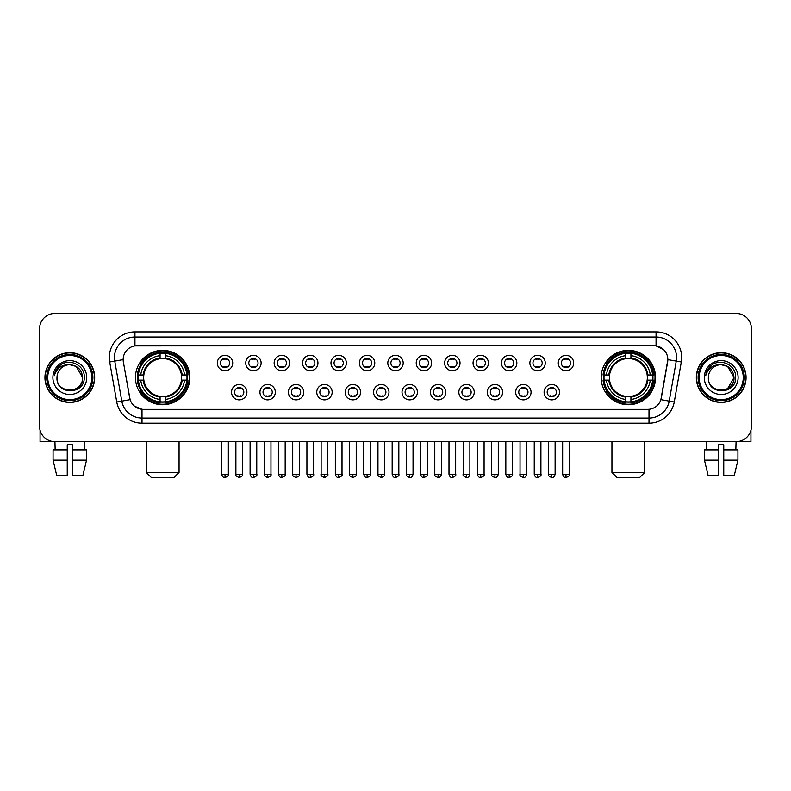 <?xml version="1.0" encoding="UTF-8"?>
<svg xmlns="http://www.w3.org/2000/svg" width="791" height="791" viewBox="0 0 791 791"><rect width="100%" height="100%" fill="white"/><g stroke="black" fill="none" stroke-linecap="round" stroke-linejoin="round"><path stroke-width="1.19" d="M601.17 377.544A27.181 27.181 0 0 0 628.351 404.735A27.181 27.181 0 0 0 655.541 377.544A27.181 27.181 0 0 0 628.351 350.364A27.181 27.181 0 0 0 601.17 377.544M135.459 377.544A27.181 27.181 0 0 0 162.649 404.735A27.181 27.181 0 0 0 189.83 377.544A27.181 27.181 0 0 0 162.649 350.364A27.181 27.181 0 0 0 135.459 377.544M246.911 392.168A7.692 7.692 0 0 1 239.218 399.86A7.692 7.692 0 0 1 231.526 392.168A7.692 7.692 0 0 1 239.218 384.475A7.692 7.692 0 0 1 246.911 392.168M234.601 392.168A4.617 4.617 0 0 0 239.218 396.785A4.617 4.617 0 0 0 243.836 392.168A4.617 4.617 0 0 0 239.218 387.55A4.617 4.617 0 0 0 234.601 392.168M275.327 392.168A7.692 7.692 0 0 1 267.635 399.86A7.692 7.692 0 0 1 259.942 392.168A7.692 7.692 0 0 1 267.635 384.475A7.692 7.692 0 0 1 275.327 392.168M263.017 392.168A4.617 4.617 0 0 0 267.635 396.785A4.617 4.617 0 0 0 272.252 392.168A4.617 4.617 0 0 0 267.635 387.55A4.617 4.617 0 0 0 263.017 392.168M303.744 392.168A7.692 7.692 0 0 1 296.052 399.86A7.692 7.692 0 0 1 288.359 392.168A7.692 7.692 0 0 1 296.052 384.475A7.692 7.692 0 0 1 303.744 392.168M291.434 392.168A4.617 4.617 0 0 0 296.052 396.785A4.617 4.617 0 0 0 300.669 392.168A4.617 4.617 0 0 0 296.052 387.55A4.617 4.617 0 0 0 291.434 392.168M332.161 392.168A7.692 7.692 0 0 1 324.468 399.86A7.692 7.692 0 0 1 316.766 392.168A7.692 7.692 0 0 1 324.468 384.475A7.692 7.692 0 0 1 332.161 392.168M319.851 392.168A4.617 4.617 0 0 0 324.468 396.785A4.617 4.617 0 0 0 329.076 392.168A4.617 4.617 0 0 0 324.468 387.55A4.617 4.617 0 0 0 319.851 392.168M360.567 392.168A7.692 7.692 0 0 1 352.875 399.86A7.692 7.692 0 0 1 345.183 392.168A7.692 7.692 0 0 1 352.875 384.475A7.692 7.692 0 0 1 360.567 392.168M348.258 392.168A4.617 4.617 0 0 0 352.875 396.785A4.617 4.617 0 0 0 357.492 392.168A4.617 4.617 0 0 0 352.875 387.55A4.617 4.617 0 0 0 348.258 392.168M388.984 392.168A7.692 7.692 0 0 1 381.292 399.86A7.692 7.692 0 0 1 373.599 392.168A7.692 7.692 0 0 1 381.292 384.475A7.692 7.692 0 0 1 388.984 392.168M376.674 392.168A4.617 4.617 0 0 0 381.292 396.785A4.617 4.617 0 0 0 385.909 392.168A4.617 4.617 0 0 0 381.292 387.55A4.617 4.617 0 0 0 376.674 392.168M417.401 392.168A7.692 7.692 0 0 1 409.708 399.86A7.692 7.692 0 0 1 402.016 392.168A7.692 7.692 0 0 1 409.708 384.475A7.692 7.692 0 0 1 417.401 392.168M405.091 392.168A4.617 4.617 0 0 0 409.708 396.785A4.617 4.617 0 0 0 414.326 392.168A4.617 4.617 0 0 0 409.708 387.55A4.617 4.617 0 0 0 405.091 392.168M445.817 392.168A7.692 7.692 0 0 1 438.125 399.86A7.692 7.692 0 0 1 430.433 392.168A7.692 7.692 0 0 1 438.125 384.475A7.692 7.692 0 0 1 445.817 392.168M433.508 392.168A4.617 4.617 0 0 0 438.125 396.785A4.617 4.617 0 0 0 442.742 392.168A4.617 4.617 0 0 0 438.125 387.55A4.617 4.617 0 0 0 433.508 392.168M474.234 392.168A7.692 7.692 0 0 1 466.532 399.86A7.692 7.692 0 0 1 458.839 392.168A7.692 7.692 0 0 1 466.532 384.475A7.692 7.692 0 0 1 474.234 392.168M461.924 392.168A4.617 4.617 0 0 0 466.532 396.785A4.617 4.617 0 0 0 471.149 392.168A4.617 4.617 0 0 0 466.532 387.55A4.617 4.617 0 0 0 461.924 392.168M502.641 392.168A7.692 7.692 0 0 1 494.948 399.86A7.692 7.692 0 0 1 487.256 392.168A7.692 7.692 0 0 1 494.948 384.475A7.692 7.692 0 0 1 502.641 392.168M490.331 392.168A4.617 4.617 0 0 0 494.948 396.785A4.617 4.617 0 0 0 499.566 392.168A4.617 4.617 0 0 0 494.948 387.55A4.617 4.617 0 0 0 490.331 392.168M531.058 392.168A7.692 7.692 0 0 1 523.365 399.86A7.692 7.692 0 0 1 515.673 392.168A7.692 7.692 0 0 1 523.365 384.475A7.692 7.692 0 0 1 531.058 392.168M518.748 392.168A4.617 4.617 0 0 0 523.365 396.785A4.617 4.617 0 0 0 527.983 392.168A4.617 4.617 0 0 0 523.365 387.55A4.617 4.617 0 0 0 518.748 392.168M559.474 392.168A7.692 7.692 0 0 1 551.782 399.86A7.692 7.692 0 0 1 544.089 392.168A7.692 7.692 0 0 1 551.782 384.475A7.692 7.692 0 0 1 559.474 392.168M547.164 392.168A4.617 4.617 0 0 0 551.782 396.785A4.617 4.617 0 0 0 556.399 392.168A4.617 4.617 0 0 0 551.782 387.55A4.617 4.617 0 0 0 547.164 392.168M232.702 363.029A7.692 7.692 0 0 1 225.01 370.732A7.692 7.692 0 0 1 217.317 363.029A7.692 7.692 0 0 1 225.01 355.337A7.692 7.692 0 0 1 232.702 363.029M220.392 363.029A4.617 4.617 0 0 0 225.01 367.647A4.617 4.617 0 0 0 229.627 363.029A4.617 4.617 0 0 0 225.01 358.422A4.617 4.617 0 0 0 220.392 363.029M261.119 363.029A7.692 7.692 0 0 1 253.427 370.732A7.692 7.692 0 0 1 245.734 363.029A7.692 7.692 0 0 1 253.427 355.337A7.692 7.692 0 0 1 261.119 363.029M248.809 363.029A4.617 4.617 0 0 0 253.427 367.647A4.617 4.617 0 0 0 258.044 363.029A4.617 4.617 0 0 0 253.427 358.422A4.617 4.617 0 0 0 248.809 363.029M289.536 363.029A7.692 7.692 0 0 1 281.843 370.732A7.692 7.692 0 0 1 274.151 363.029A7.692 7.692 0 0 1 281.843 355.337A7.692 7.692 0 0 1 289.536 363.029M277.226 363.029A4.617 4.617 0 0 0 281.843 367.647A4.617 4.617 0 0 0 286.461 363.029A4.617 4.617 0 0 0 281.843 358.422A4.617 4.617 0 0 0 277.226 363.029M317.952 363.029A7.692 7.692 0 0 1 310.26 370.732A7.692 7.692 0 0 1 302.567 363.029A7.692 7.692 0 0 1 310.26 355.337A7.692 7.692 0 0 1 317.952 363.029M305.642 363.029A4.617 4.617 0 0 0 310.26 367.647A4.617 4.617 0 0 0 314.877 363.029A4.617 4.617 0 0 0 310.26 358.422A4.617 4.617 0 0 0 305.642 363.029M346.369 363.029A7.692 7.692 0 0 1 338.667 370.732A7.692 7.692 0 0 1 330.974 363.029A7.692 7.692 0 0 1 338.667 355.337A7.692 7.692 0 0 1 346.369 363.029M334.059 363.029A4.617 4.617 0 0 0 338.667 367.647A4.617 4.617 0 0 0 343.284 363.029A4.617 4.617 0 0 0 338.667 358.422A4.617 4.617 0 0 0 334.059 363.029M374.776 363.029A7.692 7.692 0 0 1 367.083 370.732A7.692 7.692 0 0 1 359.391 363.029A7.692 7.692 0 0 1 367.083 355.337A7.692 7.692 0 0 1 374.776 363.029M362.466 363.029A4.617 4.617 0 0 0 367.083 367.647A4.617 4.617 0 0 0 371.701 363.029A4.617 4.617 0 0 0 367.083 358.422A4.617 4.617 0 0 0 362.466 363.029M403.192 363.029A7.692 7.692 0 0 1 395.5 370.732A7.692 7.692 0 0 1 387.808 363.029A7.692 7.692 0 0 1 395.5 355.337A7.692 7.692 0 0 1 403.192 363.029M390.883 363.029A4.617 4.617 0 0 0 395.5 367.647A4.617 4.617 0 0 0 400.117 363.029A4.617 4.617 0 0 0 395.5 358.422A4.617 4.617 0 0 0 390.883 363.029M431.609 363.029A7.692 7.692 0 0 1 423.917 370.732A7.692 7.692 0 0 1 416.224 363.029A7.692 7.692 0 0 1 423.917 355.337A7.692 7.692 0 0 1 431.609 363.029M419.299 363.029A4.617 4.617 0 0 0 423.917 367.647A4.617 4.617 0 0 0 428.534 363.029A4.617 4.617 0 0 0 423.917 358.422A4.617 4.617 0 0 0 419.299 363.029M460.026 363.029A7.692 7.692 0 0 1 452.333 370.732A7.692 7.692 0 0 1 444.631 363.029A7.692 7.692 0 0 1 452.333 355.337A7.692 7.692 0 0 1 460.026 363.029M447.716 363.029A4.617 4.617 0 0 0 452.333 367.647A4.617 4.617 0 0 0 456.941 363.029A4.617 4.617 0 0 0 452.333 358.422A4.617 4.617 0 0 0 447.716 363.029M488.433 363.029A7.692 7.692 0 0 1 480.74 370.732A7.692 7.692 0 0 1 473.048 363.029A7.692 7.692 0 0 1 480.74 355.337A7.692 7.692 0 0 1 488.433 363.029M476.123 363.029A4.617 4.617 0 0 0 480.74 367.647A4.617 4.617 0 0 0 485.358 363.029A4.617 4.617 0 0 0 480.74 358.422A4.617 4.617 0 0 0 476.123 363.029M516.849 363.029A7.692 7.692 0 0 1 509.157 370.732A7.692 7.692 0 0 1 501.464 363.029A7.692 7.692 0 0 1 509.157 355.337A7.692 7.692 0 0 1 516.849 363.029M504.539 363.029A4.617 4.617 0 0 0 509.157 367.647A4.617 4.617 0 0 0 513.774 363.029A4.617 4.617 0 0 0 509.157 358.422A4.617 4.617 0 0 0 504.539 363.029M545.266 363.029A7.692 7.692 0 0 1 537.573 370.732A7.692 7.692 0 0 1 529.881 363.029A7.692 7.692 0 0 1 537.573 355.337A7.692 7.692 0 0 1 545.266 363.029M532.956 363.029A4.617 4.617 0 0 0 537.573 367.647A4.617 4.617 0 0 0 542.191 363.029A4.617 4.617 0 0 0 537.573 358.422A4.617 4.617 0 0 0 532.956 363.029M573.683 363.029A7.692 7.692 0 0 1 565.99 370.732A7.692 7.692 0 0 1 558.298 363.029A7.692 7.692 0 0 1 565.99 355.337A7.692 7.692 0 0 1 573.683 363.029M561.373 363.029A4.617 4.617 0 0 0 565.99 367.647A4.617 4.617 0 0 0 570.608 363.029A4.617 4.617 0 0 0 565.99 358.422A4.617 4.617 0 0 0 561.373 363.029M116.752 402.006L109.692 362.001A25.648 25.648 0 0 1 134.945 331.904L656.055 331.904A25.648 25.648 0 0 1 681.308 362.001L674.248 402.006A25.648 25.648 0 0 1 648.996 423.195L142.004 423.195A25.648 25.648 0 0 1 116.752 402.006L121.794 401.116L114.744 361.111A20.517 20.517 0 0 1 134.945 337.025L656.055 337.025A20.517 20.517 0 0 1 676.256 361.111L669.206 401.116A20.517 20.517 0 0 1 648.996 418.063L142.004 418.063A20.517 20.517 0 0 1 121.794 401.116L130.119 399.643L123.366 362.001A13.852 13.852 0 0 1 137.001 345.746L653.999 345.746A13.852 13.852 0 0 1 667.634 362.001L661.306 397.903A13.852 13.852 0 0 1 647.671 409.352L143.329 409.352A13.852 13.852 0 0 1 129.694 397.903L123.366 362.001L123.307 357.542M137.901 380.115A24.877 24.877 0 0 1 137.901 374.983M603.612 380.115A24.877 24.877 0 0 1 603.612 374.983M44.939 377.544A24.877 24.877 0 0 0 69.816 402.421A24.877 24.877 0 0 0 94.683 377.544A24.877 24.877 0 0 0 69.816 352.677A24.877 24.877 0 0 0 44.939 377.544M696.317 377.544A24.877 24.877 0 0 0 721.184 402.421A24.877 24.877 0 0 0 746.061 377.544A24.877 24.877 0 0 0 721.184 352.677A24.877 24.877 0 0 0 696.317 377.544M134.945 331.904L134.945 345.904L653.999 345.746L656.055 345.904L663.787 349.8M647.671 409.352L143.329 409.352M142.004 423.195L142.004 409.283L134.608 406.258M681.308 362.001L667.851 359.628L660.88 399.643L674.248 402.006M751.45 328.819A15.385 15.385 0 0 0 736.065 313.434L54.935 313.434A15.385 15.385 0 0 0 39.55 328.819L39.55 426.27A15.385 15.385 0 0 0 54.935 441.665L736.065 441.665A15.385 15.385 0 0 0 751.45 426.27L751.45 328.819L751.45 426.27M39.55 328.819L39.55 426.27M736.065 313.434L54.935 313.434M55.162 449.871L54.935 441.665L736.065 441.665L735.838 449.871M40.064 430.215L40.064 441.665L99.557 441.665M53.076 449.871L53.076 460.125L56.725 475.51L53.076 460.125L53.076 449.871L67.245 449.871L67.245 444.74L72.377 444.74L72.377 449.871L86.545 449.871L86.545 460.125L82.897 475.51L86.545 460.125L72.377 460.125L72.377 449.871L72.377 475.51L82.897 475.51M84.686 441.665L84.459 449.871M67.245 449.871L67.245 475.51L56.725 475.51M53.076 460.125L67.245 460.125M91.865 377.544A22.059 22.059 0 0 0 69.816 355.495A22.059 22.059 0 0 0 47.757 377.544A22.059 22.059 0 0 0 69.816 399.603A22.059 22.059 0 0 0 91.865 377.544M92.893 377.544A23.077 23.077 0 0 0 69.816 354.467A23.077 23.077 0 0 0 46.728 377.544A23.077 23.077 0 0 0 69.816 400.632A23.077 23.077 0 0 0 92.893 377.544M94.426 377.544A24.62 24.62 0 0 0 69.816 352.934A24.62 24.62 0 0 0 45.196 377.544A24.62 24.62 0 0 0 69.816 402.164A24.62 24.62 0 0 0 94.426 377.544M82.63 377.544C81.868 369.763 77.597 365.482 69.816 364.73L76.223 366.441L82.63 377.544L76.223 366.441L69.816 364.73L76.223 366.441L82.63 377.544L76.223 366.441L69.816 364.73L76.223 366.441L82.63 377.544C83.421 394.086 56.201 394.086 56.992 377.544C55.845 395.342 84.855 394.946 84.251 377.544C85.201 365.333 69.203 357.572 59.978 365.442C56.764 368.131 54.876 371.543 54.322 375.685C56.744 368.042 61.906 364.394 69.816 364.73L76.223 366.441L82.63 377.544C83.421 394.086 56.201 394.086 56.992 377.544C56.201 394.086 83.421 394.086 82.63 377.544C83.421 394.086 56.201 394.086 56.992 377.544C56.201 394.086 83.421 394.086 82.63 377.544C83.421 394.086 56.201 394.086 56.992 377.544C56.201 394.086 83.421 394.086 82.63 377.544C83.421 394.086 56.201 394.086 56.992 377.544C56.201 394.086 83.421 394.086 82.63 377.544C83.421 394.086 56.201 394.086 56.992 377.544C56.201 394.086 83.421 394.086 82.63 377.544C83.421 394.086 56.201 394.086 56.992 377.544C56.201 394.086 83.421 394.086 82.63 377.544C83.421 394.086 56.201 394.086 56.992 377.544A12.824 12.824 0 0 1 69.816 364.73L76.223 366.441L82.63 377.544C83.144 387.501 70.35 394.116 62.538 388.114M52.888 377.544A16.927 16.927 0 0 0 69.816 394.472A16.927 16.927 0 0 0 86.733 377.544A16.927 16.927 0 0 0 69.816 360.627A16.927 16.927 0 0 0 52.888 377.544M59.978 365.442L56.191 369.941M55.963 370.376L56.299 369.753L55.963 370.376M173.931 477.566L151.358 477.566L146.236 472.435L179.063 472.435L173.931 477.566M165.21 401.828L165.21 402.856A25.441 25.441 0 0 0 187.951 380.115L186.923 380.115A24.412 24.412 0 0 1 165.21 401.828L165.21 399.455A22.059 22.059 0 0 0 184.55 380.115L181.446 380.115A18.974 18.974 0 0 0 165.21 358.748L165.21 353.27A24.412 24.412 0 0 1 186.923 374.983L187.951 374.983A25.441 25.441 0 0 0 165.21 352.242L165.21 353.27M138.366 380.115L137.337 380.115A25.441 25.441 0 0 0 160.079 402.856L160.079 401.828A24.412 24.412 0 0 1 138.366 380.115L140.739 380.115A22.059 22.059 0 0 0 160.079 399.455L160.079 396.35A18.974 18.974 0 0 0 181.446 380.115L182.207 380.115A19.726 19.726 0 0 1 165.21 397.112L165.21 399.455M160.079 353.27L160.079 352.242A25.441 25.441 0 0 0 137.337 374.983L138.366 374.983A24.412 24.412 0 0 1 160.079 353.27L160.079 355.643A22.059 22.059 0 0 0 140.739 374.983L143.843 374.983A18.974 18.974 0 0 0 160.079 396.35L160.079 397.112A19.726 19.726 0 0 1 143.082 380.115L140.739 380.115M138.415 380.115A24.363 24.363 0 0 1 138.415 374.983M165.21 353.32A24.363 24.363 0 0 0 160.079 353.32M186.874 374.983A24.363 24.363 0 0 1 186.874 380.115M186.923 374.983L184.55 374.983A22.059 22.059 0 0 0 165.21 355.643M184.55 380.115L186.923 380.115M160.079 399.455L160.079 401.828M181.446 374.983L184.55 374.983M165.21 396.38L165.21 397.112M160.079 396.35A18.974 18.974 0 0 1 143.843 380.115L143.082 380.115M165.21 401.779A24.363 24.363 0 0 1 160.079 401.779M140.739 374.983L138.366 374.983M160.079 358.709L160.079 355.643M165.21 358.748A18.974 18.974 0 0 0 143.843 374.983L143.082 374.983A19.726 19.726 0 0 1 160.079 357.987M165.21 358.719L165.21 357.987A19.726 19.726 0 0 1 182.207 374.983M141.302 363.702L139.849 363.702A26.667 26.667 0 0 1 189.316 377.544A26.667 26.667 0 0 1 139.849 391.397L141.302 391.397M639.642 477.566L617.069 477.566L611.937 472.435L644.764 472.435L639.642 477.566M630.921 401.828L630.921 402.856A25.441 25.441 0 0 0 653.663 380.115L652.634 380.115A24.412 24.412 0 0 1 630.921 401.828L630.921 399.455A22.059 22.059 0 0 0 650.261 380.115L647.157 380.115A18.974 18.974 0 0 0 630.921 358.748L630.921 353.27A24.412 24.412 0 0 1 652.634 374.983L653.663 374.983A25.441 25.441 0 0 0 630.921 352.242L630.921 353.27M604.077 380.115L603.049 380.115A25.441 25.441 0 0 0 625.79 402.856L625.79 401.828A24.412 24.412 0 0 1 604.077 380.115L606.45 380.115A22.059 22.059 0 0 0 625.79 399.455L625.79 396.35A18.974 18.974 0 0 0 647.157 380.115L647.918 380.115A19.726 19.726 0 0 1 630.921 397.112L630.921 399.455M625.79 353.27L625.79 352.242A25.441 25.441 0 0 0 603.049 374.983L604.077 374.983A24.412 24.412 0 0 1 625.79 353.27L625.79 355.643A22.059 22.059 0 0 0 606.45 374.983L609.554 374.983A18.974 18.974 0 0 0 625.79 396.35L625.79 397.112A19.726 19.726 0 0 1 608.793 380.115L606.45 380.115M604.126 380.115A24.363 24.363 0 0 1 604.126 374.983M630.921 353.32A24.363 24.363 0 0 0 625.79 353.32M652.585 374.983A24.363 24.363 0 0 1 652.585 380.115M652.634 374.983L650.261 374.983A22.059 22.059 0 0 0 630.921 355.643M650.261 380.115L652.634 380.115M625.79 399.455L625.79 401.828M647.157 374.983L650.261 374.983M630.921 396.38L630.921 397.112M625.79 396.35A18.974 18.974 0 0 1 609.554 380.115L608.793 380.115M630.921 401.779A24.363 24.363 0 0 1 625.79 401.779M606.45 374.983L604.077 374.983M625.79 358.709L625.79 355.643M630.921 358.748A18.974 18.974 0 0 0 609.554 374.983L608.793 374.983A19.726 19.726 0 0 1 625.79 357.987M630.921 358.719L630.921 357.987A19.726 19.726 0 0 1 647.918 374.983M607.013 363.702L605.56 363.702A26.667 26.667 0 0 1 655.027 377.544A26.667 26.667 0 0 1 605.56 391.397L607.013 391.397M223.477 367.39L223.477 366.658A3.935 3.935 0 0 0 226.552 366.658L226.552 367.39M226.552 358.679L226.552 359.411A3.935 3.935 0 0 0 223.477 359.411L223.477 358.679M251.894 367.39L251.894 366.658A3.935 3.935 0 0 0 254.969 366.658L254.969 367.39M254.969 358.679L254.969 359.411A3.935 3.935 0 0 0 251.894 359.411L251.894 358.679M280.301 367.39L280.301 366.658A3.935 3.935 0 0 0 283.386 366.658L283.386 367.39M283.386 358.679L283.386 359.411A3.935 3.935 0 0 0 280.301 359.411L280.301 358.679M308.717 367.39L308.717 366.658A3.935 3.935 0 0 0 311.792 366.658L311.792 367.39M311.792 358.679L311.792 359.411A3.935 3.935 0 0 0 308.717 359.411L308.717 358.679M337.134 367.39L337.134 366.658A3.935 3.935 0 0 0 340.209 366.658L340.209 367.39M340.209 358.679L340.209 359.411A3.935 3.935 0 0 0 337.134 359.411L337.134 358.679M365.551 367.39L365.551 366.658A3.935 3.935 0 0 0 368.626 366.658L368.626 367.39M368.626 358.679L368.626 359.411A3.935 3.935 0 0 0 365.551 359.411L365.551 358.679M393.958 367.39L393.958 366.658A3.935 3.935 0 0 0 397.042 366.658L397.042 367.39M397.042 358.679L397.042 359.411A3.935 3.935 0 0 0 393.958 359.411L393.958 358.679M422.374 367.39L422.374 366.658A3.935 3.935 0 0 0 425.449 366.658L425.449 367.39M425.449 358.679L425.449 359.411A3.935 3.935 0 0 0 422.374 359.411L422.374 358.679M450.791 367.39L450.791 366.658A3.935 3.935 0 0 0 453.866 366.658L453.866 367.39M453.866 358.679L453.866 359.411A3.935 3.935 0 0 0 450.791 359.411L450.791 358.679M479.208 367.39L479.208 366.658A3.935 3.935 0 0 0 482.283 366.658L482.283 367.39M482.283 358.679L482.283 359.411A3.935 3.935 0 0 0 479.208 359.411L479.208 358.679M507.614 367.39L507.614 366.658A3.935 3.935 0 0 0 510.699 366.658L510.699 367.39M510.699 358.679L510.699 359.411A3.935 3.935 0 0 0 507.614 359.411L507.614 358.679M536.031 367.39L536.031 366.658A3.935 3.935 0 0 0 539.106 366.658L539.106 367.39M539.106 358.679L539.106 359.411A3.935 3.935 0 0 0 536.031 359.411L536.031 358.679M564.448 367.39L564.448 366.658A3.935 3.935 0 0 0 567.523 366.658L567.523 367.39M567.523 358.679L567.523 359.411A3.935 3.935 0 0 0 564.448 359.411L564.448 358.679M237.686 396.518L237.686 395.787A3.935 3.935 0 0 0 240.761 395.787L240.761 396.518M240.761 387.817L240.761 388.549A3.935 3.935 0 0 0 237.686 388.549L237.686 387.817M266.092 396.518L266.092 395.787A3.935 3.935 0 0 0 269.177 395.787L269.177 396.518M269.177 387.817L269.177 388.549A3.935 3.935 0 0 0 266.092 388.549L266.092 387.817M294.509 396.518L294.509 395.787A3.935 3.935 0 0 0 297.584 395.787L297.584 396.518M297.584 387.817L297.584 388.549A3.935 3.935 0 0 0 294.509 388.549L294.509 387.817M322.926 396.518L322.926 395.787A3.935 3.935 0 0 0 326.001 395.787L326.001 396.518M326.001 387.817L326.001 388.549A3.935 3.935 0 0 0 322.926 388.549L322.926 387.817M351.342 396.518L351.342 395.787A3.935 3.935 0 0 0 354.417 395.787L354.417 396.518M354.417 387.817L354.417 388.549A3.935 3.935 0 0 0 351.342 388.549L351.342 387.817M379.749 396.518L379.749 395.787A3.935 3.935 0 0 0 382.834 395.787L382.834 396.518M382.834 387.817L382.834 388.549A3.935 3.935 0 0 0 379.749 388.549L379.749 387.817M408.166 396.518L408.166 395.787A3.935 3.935 0 0 0 411.251 395.787L411.251 396.518M411.251 387.817L411.251 388.549A3.935 3.935 0 0 0 408.166 388.549L408.166 387.817M436.583 396.518L436.583 395.787A3.935 3.935 0 0 0 439.658 395.787L439.658 396.518M439.658 387.817L439.658 388.549A3.935 3.935 0 0 0 436.583 388.549L436.583 387.817M464.999 396.518L464.999 395.787A3.935 3.935 0 0 0 468.074 395.787L468.074 396.518M468.074 387.817L468.074 388.549A3.935 3.935 0 0 0 464.999 388.549L464.999 387.817M493.416 396.518L493.416 395.787A3.935 3.935 0 0 0 496.491 395.787L496.491 396.518M496.491 387.817L496.491 388.549A3.935 3.935 0 0 0 493.416 388.549L493.416 387.817M521.823 396.518L521.823 395.787A3.935 3.935 0 0 0 524.908 395.787L524.908 396.518M524.908 387.817L524.908 388.549A3.935 3.935 0 0 0 521.823 388.549L521.823 387.817M550.239 396.518L550.239 395.787A3.935 3.935 0 0 0 553.314 395.787L553.314 396.518M553.314 387.817L553.314 388.549A3.935 3.935 0 0 0 550.239 388.549L550.239 387.817M750.936 430.215L750.936 441.665L691.443 441.665M718.623 449.871L718.623 460.125L704.455 460.125L708.103 475.51L704.455 460.125L704.455 449.871L718.623 449.871L718.623 444.74L723.755 444.74L723.755 449.871L737.924 449.871L737.924 460.125L734.275 475.51L737.924 460.125L723.755 460.125L723.755 449.871M718.623 460.125L718.623 475.51L708.103 475.51M734.275 475.51L723.755 475.51L723.755 460.125M706.314 441.665L706.541 449.871M743.243 377.544A22.059 22.059 0 0 0 721.184 355.495A22.059 22.059 0 0 0 699.135 377.544A22.059 22.059 0 0 0 721.184 399.603A22.059 22.059 0 0 0 743.243 377.544M744.272 377.544A23.077 23.077 0 0 0 721.184 354.467A23.077 23.077 0 0 0 698.107 377.544A23.077 23.077 0 0 0 721.184 400.632A23.077 23.077 0 0 0 744.272 377.544M745.804 377.544A24.62 24.62 0 0 0 721.184 352.934A24.62 24.62 0 0 0 696.574 377.544A24.62 24.62 0 0 0 721.184 402.164A24.62 24.62 0 0 0 745.804 377.544M733.257 373.204L734.008 377.544L727.601 366.441L721.184 364.73L727.601 366.441L734.008 377.544L727.601 366.441L721.184 364.73L727.601 366.441L734.008 377.544L727.601 366.441L721.184 364.73L727.601 366.441L734.008 377.544C734.799 394.086 707.579 394.086 708.37 377.544C707.223 395.342 736.233 394.946 735.63 377.544C736.579 365.333 720.581 357.572 711.356 365.442C708.143 368.131 706.254 371.543 705.701 375.685C708.123 368.042 713.284 364.394 721.184 364.73L727.601 366.441L734.008 377.544C734.799 394.086 707.579 394.086 708.37 377.544C707.579 394.086 734.799 394.086 734.008 377.544L727.601 388.658L734.008 377.544C734.799 394.086 707.579 394.086 708.37 377.544C707.579 394.086 734.799 394.086 734.008 377.544C734.799 394.086 707.579 394.086 708.37 377.544C707.579 394.086 734.799 394.086 734.008 377.544C734.799 394.086 707.579 394.086 708.37 377.544C707.579 394.086 734.799 394.086 734.008 377.544C734.799 394.086 707.579 394.086 708.37 377.544C707.579 394.086 734.799 394.086 734.008 377.544C734.799 394.086 707.579 394.086 708.37 377.544A12.824 12.824 0 0 1 721.184 364.73L727.601 366.441L734.008 377.544C734.523 387.501 721.728 394.116 713.917 388.114M721.184 364.73C728.976 365.482 733.247 369.763 734.008 377.544M704.267 377.544A16.927 16.927 0 0 0 721.184 394.472A16.927 16.927 0 0 0 738.112 377.544A16.927 16.927 0 0 0 721.184 360.627A16.927 16.927 0 0 0 704.267 377.544M711.356 365.442L707.569 369.941M707.342 370.376L707.678 369.753M656.055 331.904L656.055 345.904M109.692 362.001L114.744 361.111A20.517 20.517 0 0 1 114.428 357.542M114.744 361.111L123.149 359.628M648.996 409.283L648.996 423.195M165.21 396.35A18.974 18.974 0 0 0 181.446 380.115M160.079 402.006A24.59 24.59 0 0 0 165.21 402.006M187.101 380.115A24.59 24.59 0 0 0 187.101 374.983M165.21 353.093A24.59 24.59 0 0 0 160.079 353.093M630.921 396.35A18.974 18.974 0 0 0 647.157 380.115M625.79 402.006A24.59 24.59 0 0 0 630.921 402.006M652.812 380.115A24.59 24.59 0 0 0 652.812 374.983M630.921 353.093A24.59 24.59 0 0 0 625.79 353.093M225.01 474.234L221.678 474.234C222.261 476.607 223.369 477.715 225.01 477.566L225.01 474.234L228.352 474.234L228.352 441.665M253.427 474.234L250.094 474.234C250.678 476.607 251.785 477.715 253.427 477.566L253.427 474.234L256.759 474.234L256.759 441.665M281.843 474.234L278.511 474.234C279.094 476.607 280.202 477.715 281.843 477.566L281.843 474.234L285.175 474.234L285.175 441.665M310.26 474.234L306.918 474.234C307.501 476.607 308.619 477.715 310.26 477.566L310.26 474.234L313.592 474.234L313.592 441.665M338.667 474.234L335.335 474.234C335.918 476.607 337.035 477.715 338.667 477.566L338.667 474.234L342.009 474.234L342.009 441.665M367.083 474.234L363.751 474.234C364.335 476.607 365.442 477.715 367.083 477.566L367.083 474.234L370.415 474.234L370.415 441.665M395.5 474.234L392.168 474.234C392.751 476.607 393.859 477.715 395.5 477.566L395.5 474.234L398.832 474.234L398.832 441.665M423.917 474.234L420.585 474.234C421.158 476.607 422.275 477.715 423.917 477.566L423.917 474.234L427.249 474.234L427.249 441.665M452.333 474.234L448.991 474.234C449.575 476.607 450.692 477.715 452.333 477.566L452.333 474.234L455.665 474.234L455.665 441.665M480.74 474.234L477.408 474.234C477.991 476.607 479.099 477.715 480.74 477.566L480.74 474.234L484.082 474.234L484.082 441.665M509.157 474.234L505.825 474.234C506.408 476.607 507.515 477.715 509.157 477.566L509.157 474.234L512.489 474.234L512.489 441.665M537.573 474.234L534.241 474.234C534.825 476.607 535.932 477.715 537.573 477.566L537.573 474.234L540.906 474.234L540.906 441.665M565.99 474.234L562.648 474.234C563.232 476.607 564.349 477.715 565.99 477.566L565.99 474.234L569.322 474.234L569.322 441.665M239.218 474.234L235.886 474.234C235.214 475.292 236.321 476.409 239.218 477.566L239.218 474.234L242.55 474.234L242.55 441.665M267.635 474.234L264.303 474.234C263.621 475.292 264.738 476.409 267.635 477.566L267.635 474.234L270.967 474.234L270.967 441.665M296.052 474.234L292.719 474.234C292.037 475.292 293.154 476.409 296.052 477.566L296.052 474.234L299.384 474.234L299.384 441.665M324.468 474.234L321.126 474.234C320.454 475.292 321.561 476.409 324.468 477.566L324.468 474.234L327.8 474.234L327.8 441.665M352.875 474.234L349.543 474.234C348.871 475.292 349.978 476.409 352.875 477.566L352.875 474.234L356.217 474.234L356.217 441.665M381.292 474.234L377.96 474.234C377.287 475.292 378.395 476.409 381.292 477.566L381.292 474.234L384.624 474.234L384.624 441.665M409.708 474.234L406.376 474.234C405.694 475.292 406.811 476.409 409.708 477.566L409.708 474.234L413.04 474.234L413.04 441.665M438.125 474.234L434.783 474.234C434.111 475.292 435.218 476.409 438.125 477.566L438.125 474.234L441.457 474.234L441.457 441.665M466.532 474.234L463.2 474.234C462.527 475.292 463.635 476.409 466.532 477.566L466.532 474.234L469.874 474.234L469.874 441.665M494.948 474.234L491.616 474.234C490.944 475.292 492.051 476.409 494.948 477.566L494.948 474.234L498.281 474.234L498.281 441.665M523.365 474.234L520.033 474.234C519.351 475.292 520.468 476.409 523.365 477.566L523.365 474.234L526.697 474.234L526.697 441.665M551.782 474.234L548.45 474.234C547.768 475.292 548.885 476.409 551.782 477.566L551.782 474.234L555.114 474.234L555.114 441.665M179.063 441.665L179.063 472.435M146.236 441.665L146.236 472.435M644.764 441.665L644.764 472.435M611.937 441.665L611.937 472.435M221.678 474.234L221.678 441.665M228.352 474.234C229.024 475.292 227.917 476.409 225.01 477.566M250.094 474.234L250.094 441.665M256.759 474.234C257.441 475.292 256.324 476.409 253.427 477.566M278.511 474.234L278.511 441.665M285.175 474.234C285.848 475.292 284.74 476.409 281.843 477.566M306.918 474.234L306.918 441.665M313.592 474.234C314.264 475.292 313.157 476.409 310.26 477.566M335.335 474.234L335.335 441.665M342.009 474.234C342.681 475.292 341.574 476.409 338.667 477.566M363.751 474.234L363.751 441.665M370.415 474.234C371.098 475.292 369.98 476.409 367.083 477.566M392.168 474.234L392.168 441.665M398.832 474.234C399.514 475.292 398.397 476.409 395.5 477.566M420.585 474.234L420.585 441.665M427.249 474.234C427.921 475.292 426.814 476.409 423.917 477.566M448.991 474.234L448.991 441.665M455.665 474.234C456.338 475.292 455.23 476.409 452.333 477.566M477.408 474.234L477.408 441.665M484.082 474.234C484.754 475.292 483.647 476.409 480.74 477.566M505.825 474.234L505.825 441.665M512.489 474.234C513.171 475.292 512.054 476.409 509.157 477.566M534.241 474.234L534.241 441.665M540.906 474.234C541.578 475.292 540.471 476.409 537.573 477.566M562.648 474.234L562.648 441.665M569.322 474.234C569.995 475.292 568.887 476.409 565.99 477.566M235.886 474.234L235.886 441.665M242.55 474.234C243.233 475.292 242.115 476.409 239.218 477.566M264.303 474.234L264.303 441.665M270.967 474.234C271.649 475.292 270.532 476.409 267.635 477.566M292.719 474.234L292.719 441.665M299.384 474.234C300.056 475.292 298.949 476.409 296.052 477.566M321.126 474.234L321.126 441.665M327.8 474.234C328.473 475.292 327.365 476.409 324.468 477.566M349.543 474.234L349.543 441.665M356.217 474.234C356.889 475.292 355.782 476.409 352.875 477.566M377.96 474.234L377.96 441.665M384.624 474.234C385.306 475.292 384.189 476.409 381.292 477.566M406.376 474.234L406.376 441.665M413.04 474.234C412.457 476.607 411.35 477.715 409.708 477.566M434.783 474.234L434.783 441.665M441.457 474.234C440.874 476.607 439.766 477.715 438.125 477.566M463.2 474.234L463.2 441.665M469.874 474.234C469.29 476.607 468.173 477.715 466.532 477.566M491.616 474.234L491.616 441.665M498.281 474.234C497.707 476.607 496.59 477.715 494.948 477.566M520.033 474.234L520.033 441.665M526.697 474.234C526.114 476.607 525.006 477.715 523.365 477.566M548.45 474.234L548.45 441.665M555.114 474.234C554.531 476.607 553.423 477.715 551.782 477.566"/></g></svg>
